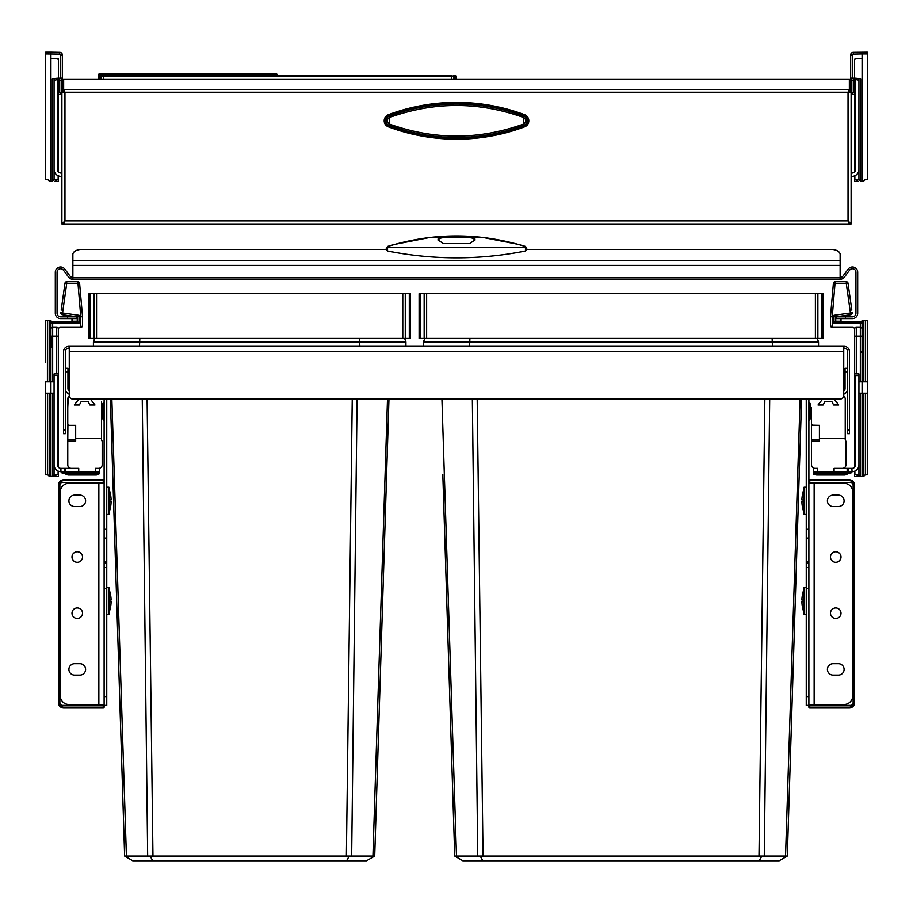 <?xml version="1.0" encoding="UTF-8"?>
<svg xmlns="http://www.w3.org/2000/svg" width="913" height="913" viewBox="0 0 913 913"><rect width="100%" height="100%" fill="white"/><g stroke="black" fill="none" stroke-linecap="round" stroke-linejoin="round"><path stroke-width="1.37" d="M810.288 417.971A2.99 2.99 180 0 1 809.203 420.265L809.203 420.265A0.879 0.879 0 0 0 808.884 420.95A0.879 0.879 0 0 1 809.203 420.265A2.99 2.99 0 0 0 810.288 417.971L810.288 404.63A2.99 2.99 -0 0 0 809.203 402.325L809.203 420.265A0.879 0.879 0 0 0 808.884 420.95M808.884 401.64A0.879 0.879 180 0 0 809.203 402.325A0.879 0.879 0 0 1 808.884 401.64A0.879 0.879 0 0 0 809.203 402.325A2.99 2.99 0 0 1 810.288 404.619A2.99 2.99 0 0 0 809.203 402.325M845.05 371.785L847.686 371.785L847.686 368.281L845.05 368.281L845.05 388.47A3.515 3.515 0 0 1 843.738 391.209M847.686 371.785L847.686 388.47A6.14 6.14 0 0 1 843.738 394.211M808.884 588.623L806.247 588.623L806.247 705.384L850.494 705.384A2.636 2.636 0 0 0 853.13 702.748L853.13 485.043A2.636 2.636 0 0 0 850.494 482.406L808.884 482.406L808.884 707.141L809.763 707.141L809.763 708.02A0.879 0.879 0 0 1 808.884 707.141A0.879 0.879 0 0 0 809.763 708.02L849.261 708.02L849.261 707.141L809.763 707.141L809.763 705.384M806.247 399.004L806.247 538.065L808.884 538.065L806.247 538.065L806.247 567.555L808.884 567.555L806.247 567.555L806.247 588.623M808.884 399.004L808.884 482.406M808.884 561.94L806.247 561.94M806.247 705.384L808.884 705.384M102.713 404.63L102.713 417.96L102.713 404.63A2.99 2.99 0 0 1 103.797 402.325L103.797 402.325A0.879 0.879 180 0 0 104.116 401.64A0.879 0.879 0 0 1 103.797 402.325A2.99 2.99 0 0 0 102.713 404.619L102.713 417.971A2.99 2.99 180 0 0 103.797 420.265L103.797 402.325A0.879 0.879 0 0 0 104.116 401.64M104.116 420.95A0.879 0.879 -0 0 0 103.797 420.265A0.879 0.879 0 0 1 104.116 420.95A0.879 0.879 0 0 0 103.797 420.265A2.99 2.99 0 0 1 102.713 417.971A2.99 2.99 0 0 0 103.797 420.265M65.314 368.281L67.95 368.281L67.95 388.47A3.515 3.515 0 0 0 69.262 391.209M65.314 388.47A6.14 6.14 0 0 0 69.262 394.211M106.753 399.004L106.753 705.384L104.116 705.384L104.116 704.505L69 704.505A8.776 8.776 0 0 1 60.224 695.729L60.224 492.061A8.776 8.776 0 0 1 69 483.285L104.116 483.285L104.116 704.505M104.116 399.004L104.116 483.285M106.753 567.555L104.116 567.555M106.753 538.065L104.116 538.065M106.753 561.94L104.116 561.94M849.444 433.686L847.686 433.686L849.444 433.686L849.444 351.596A5.273 5.273 0 0 0 844.171 346.335L68.829 346.335A5.273 5.273 0 0 0 63.556 351.596L63.556 430.171L65.314 430.171L65.314 433.686L63.556 433.686L63.556 430.171M847.686 433.686L847.686 351.596A3.515 3.515 0 0 0 844.171 348.093L843.738 348.093M69.262 348.093L68.829 348.093A3.515 3.515 0 0 0 65.314 351.596L65.314 430.171M843.738 346.335L843.738 395.489A3.515 3.515 0 0 1 840.222 399.004L72.778 399.004A3.515 3.515 0 0 1 69.262 395.489L69.262 346.335M359.517 338.426L359.848 346.335M94.667 338.426L93.411 341.919L93.411 346.335M350.193 856.177L349.108 856.337L346.598 860.776L132.75 860.776L125.081 856.337L126.405 856.086L124.636 856.086L119.968 706.491M139.826 338.426L139.495 346.335M404.664 338.426L405.931 341.919L405.931 346.335M409.298 293.655L89.018 293.655L89.018 338.426L410.325 338.426L410.325 293.655L409.298 293.655L409.298 338.426M114.079 517.386L114.741 538.75M110.382 399.004L124.636 856.086M111.843 399.004L126.405 856.086L125.081 856.337M142.257 399.004L147.666 856.086L126.405 856.086M357.086 399.004L351.665 856.086L147.666 856.086M387.5 399.004L372.938 856.086L351.676 856.086M388.961 399.004L374.707 856.086L372.938 856.086L374.262 856.337L366.581 860.776L346.598 860.776M386.61 474.406L385.263 517.386M150.234 856.337L152.745 860.776M89.018 293.655L89.018 338.426M814.145 483.285L814.145 704.505L844 704.505A8.776 8.776 0 0 0 852.776 695.729L852.776 492.061A8.776 8.776 0 0 0 844 483.285L808.884 483.285M833.113 495.131L838.385 495.131A5.706 5.706 0 0 1 844.091 500.838A5.706 5.706 0 0 1 838.385 506.544L833.113 506.544A5.706 5.706 0 0 1 827.406 500.838A5.706 5.706 0 0 1 833.113 495.131M833.113 663.683L838.385 663.683A5.706 5.706 0 0 1 844.091 669.389A5.706 5.706 0 0 1 838.385 675.095L833.113 675.095A5.706 5.706 0 0 1 827.406 669.389A5.706 5.706 0 0 1 833.113 663.683M830.476 613.205A5.273 5.273 0 0 0 835.749 618.478A5.273 5.273 0 0 0 841.01 613.205A5.273 5.273 0 0 0 835.749 607.944A5.273 5.273 0 0 0 830.476 613.205M830.476 557.021A5.273 5.273 0 0 0 835.749 562.294A5.273 5.273 0 0 0 841.01 557.021A5.273 5.273 0 0 0 835.749 551.76A5.273 5.273 0 0 0 830.476 557.021M814.145 704.505L808.884 704.505M79.888 495.131L74.615 495.131A5.706 5.706 0 0 0 68.909 500.838A5.706 5.706 0 0 0 74.615 506.544L79.888 506.544A5.706 5.706 0 0 0 85.594 500.838A5.706 5.706 0 0 0 79.888 495.131M79.888 663.683L74.615 663.683A5.706 5.706 0 0 0 68.909 669.389A5.706 5.706 0 0 0 74.615 675.095L79.888 675.095A5.706 5.706 0 0 0 85.594 669.389A5.706 5.706 0 0 0 79.888 663.683M82.524 613.205A5.273 5.273 0 0 1 77.251 618.478A5.273 5.273 0 0 1 71.99 613.205A5.273 5.273 0 0 1 77.251 607.944A5.273 5.273 0 0 1 82.524 613.205M82.524 557.021A5.273 5.273 0 0 1 77.251 562.294A5.273 5.273 0 0 1 71.99 557.021A5.273 5.273 0 0 1 77.251 551.76A5.273 5.273 0 0 1 82.524 557.021M772.124 338.426L772.455 346.335M424.75 338.426L423.495 341.919L423.495 346.335M762.8 856.177L761.716 856.337L759.205 860.776L462.834 860.776L455.165 856.337L456.489 856.086L454.72 856.086L442.816 474.406M815.389 293.655L822.933 293.655L822.933 338.426L419.101 338.426L419.101 293.655L815.389 293.655L815.389 338.426M822.933 293.655L822.933 338.426M419.101 293.655L419.101 338.426M444.163 517.386L444.825 538.75M441.926 399.004L456.489 856.086L455.165 856.337M472.341 399.004L477.75 856.086L456.489 856.086M769.693 399.004L764.272 856.086L477.75 856.086M800.108 399.004L785.545 856.086L764.272 856.086M801.568 399.004L787.314 856.086L785.545 856.086M791.982 706.491L787.314 856.086M480.318 856.337L482.829 860.776M786.869 856.337L779.188 860.776L759.205 860.776M469.91 338.426L469.579 346.335M817.272 338.426L818.539 341.919L818.539 346.335M78.906 399.004L74.273 404.973L79.363 404.973L81.12 401.64L88.139 401.64L89.896 404.973L94.986 404.973L90.353 399.004M71.282 468.358A3.515 3.515 0 0 1 67.767 464.843L67.767 442.018A0.879 0.879 0 0 1 68.646 441.139L75.676 441.139L75.676 438.514L101.48 438.514L101.48 401.64M98.672 468.358L99.722 468.358L99.722 471.69L95.34 471.69L95.34 468.358L98.672 468.358A3.515 3.515 0 0 0 102.188 464.843L102.188 442.018A3.515 3.515 0 0 0 101.48 439.918L101.48 438.514M95.34 471.69L60.92 471.69A6.848 6.848 0 0 1 54.072 464.843M99.722 471.69L99.722 473.63L64.058 473.63L64.058 472.341L60.92 471.69A3.515 2.077 -26.7 0 0 64.058 472.341L99.722 472.341M64.618 473.63L67.996 475.034L96.344 475.034L99.722 473.63M60.92 471.69A3.515 3.515 0 0 0 64.058 473.63A3.515 3.515 0 0 1 60.92 471.69A3.515 3.515 0 0 0 64.058 473.63A3.515 3.515 0 0 1 60.92 471.69L60.92 468.358L64.401 468.358L64.401 471.69M78.723 471.69L78.723 468.358L64.401 468.358M58.466 471.234L58.466 474.84L54.072 474.84L54.072 373.885L58.466 373.885L58.466 360.361L58.466 467.353A3.515 3.515 0 0 0 60.92 468.358A3.515 3.515 0 0 1 57.416 464.843L57.416 375.54M69.32 396.094A3.515 3.515 0 0 0 67.767 399.004L67.767 423.586A1.758 1.758 0 0 0 69.525 425.344L75.676 425.344L75.676 438.514M68.247 397.246L67.767 407.78M67.767 408.659L67.767 413.931M67.767 442.018L67.916 424.271M67.767 439.393L75.676 439.393M69.525 425.344L68.772 425.173M822.647 399.004L818.014 404.973L823.104 404.973L824.861 401.64L831.88 401.64L833.637 404.973L838.727 404.973L834.094 399.004M834.071 471.69L834.071 468.358L848.382 468.358L848.382 471.69L817.66 471.69L817.66 468.358L815.024 468.358A3.515 3.515 0 0 1 811.52 464.843L811.52 442.018A0.879 0.879 0 0 1 812.399 441.139L819.418 441.139L819.418 425.344L812.513 425.173M842.414 468.358A3.515 3.515 0 0 0 845.929 464.843L845.929 442.018A3.515 3.515 0 0 0 845.233 439.918L845.233 399.004A3.515 3.515 0 0 0 843.68 396.094M817.66 471.69L813.278 471.69L813.278 468.358L815.024 468.358M848.382 468.358L852.08 468.358A3.515 3.515 0 0 0 854.534 467.353L854.534 393.777M848.382 473.63L845.004 475.034L816.656 475.034L813.278 474.167L813.278 471.69M855.584 375.54L855.584 464.843A3.515 3.515 0 0 1 852.08 468.358M858.928 464.843A6.848 6.848 0 0 1 852.08 471.69L851.863 468.358M848.382 471.69L851.863 471.69M813.278 473.63L848.942 473.63A3.515 3.515 0 0 0 852.08 471.69A3.515 3.515 0 0 1 848.942 473.63L813.278 473.63L848.942 473.63A3.515 3.515 0 0 0 852.08 471.69A3.515 2.077 -153.3 0 1 848.942 472.341L848.942 473.63M851.236 471.724L848.942 472.341L813.278 472.341M811.52 442.018L811.52 407.78M811.52 408.659L811.52 413.931M811.52 439.393L819.418 439.393M811.657 424.271L811.52 423.586A1.758 1.758 0 0 0 813.278 425.344M819.418 438.514L845.233 438.514M845.233 399.004L845.233 401.64M72.869 277.506A3.515 3.515 0 0 1 70.05 276.103L64.789 269.073A5.273 5.273 0 0 0 55.305 272.234L55.305 313.319A5.273 5.273 0 0 0 60.578 318.591L76.372 318.591L76.372 316.834L60.578 316.834A3.515 3.515 0 0 1 57.063 313.319L57.063 272.234A3.515 3.515 0 0 1 63.385 270.134L68.646 277.153A5.273 5.273 0 0 0 72.869 279.264L72.869 254.465A8.776 5.033 180 0 1 81.645 249.432L386.267 249.432L387.534 246.43L394.804 244.364L429.315 237.608L456.557 235.976L483.479 237.585L517.979 244.307L525.466 246.43L526.733 248.119M72.869 279.264L840.131 279.264L840.131 254.465A8.776 5.033 180 0 0 831.355 249.432L526.733 249.432L526.733 248.153L526.733 249.569L525.443 251.007C479.61 260.079 433.652 260.079 387.557 251.007L386.267 249.569L386.267 248.153M840.131 277.506A3.515 3.515 0 0 0 842.95 276.103L848.211 269.073A5.273 5.273 0 0 1 857.695 272.234L857.695 313.319A5.273 5.273 0 0 1 852.422 318.591L836.628 318.591L836.628 316.834L852.422 316.834A3.515 3.515 0 0 0 855.938 313.319L855.938 272.234A3.515 3.515 0 0 0 849.615 270.134L844.354 277.153A5.273 5.273 0 0 1 840.131 279.264M387.557 251.007L387.546 246.521C433.515 232.45 479.485 232.45 525.454 246.521L525.443 251.007M386.267 248.667A1.758 1.118 -0 0 1 387.489 247.594L387.546 246.521M525.454 246.521L525.511 247.594A1.758 1.118 180 0 1 526.733 248.667M474.931 238.921L474.931 239.925L469.67 243.611L443.33 243.611L438.069 239.925L438.069 238.921L443.33 236.627L469.67 236.627L474.931 238.921M474.886 240.381A5.273 3.024 0 0 0 469.67 237.779L443.33 237.779A5.273 3.024 0 0 0 438.114 240.381M856.291 474.84L859.19 476.597L854.534 476.597L854.534 471.234L854.534 474.84L858.928 474.84L858.928 381.782L862.077 381.782L862.077 320.337L867.35 320.337L867.35 381.782L863.835 381.782L863.835 320.337M858.928 393.195L862.077 393.195L862.077 476.597L862.077 381.782L863.835 381.782M852.776 327.356A1.758 1.758 0 0 1 854.534 329.114A1.758 1.758 90 0 0 852.776 327.356L832.234 327.356L830.476 325.599L830.476 316.72L833.398 283.315A1.758 1.758 0 0 1 835.155 281.706L846.294 281.706A1.758 1.758 0 0 1 848.029 283.224L851.818 310.135M830.625 315.065L833.398 283.315L846.294 283.464L846.294 281.706A1.758 1.758 0 0 1 848.029 283.224L846.294 283.464L850.448 312.988L833.991 315.293L833.991 323.145L835.749 321.216L841.01 321.216L841.01 318.591M848.439 286.1L848.029 283.224M852.183 312.737A1.758 1.758 0 0 1 850.688 314.723A1.758 1.758 0 0 0 852.183 312.737L850.448 312.988L850.688 314.723L835.749 316.822L850.688 314.723M854.534 394.45L854.534 329.114A1.758 1.758 0 0 1 856.291 327.356L860.331 327.356L856.291 327.356L856.291 336.132L860.331 336.132L860.331 381.782M854.534 396.105L854.534 467.353M854.534 455.53L854.534 451.456M867.35 381.782L867.35 474.84L865.239 474.84L863.493 476.597L860.674 476.597L858.928 474.84M854.534 373.885L858.928 373.885L858.928 381.782M862.043 328.748L862.077 329.114A1.758 1.758 180 0 0 860.331 327.356L860.331 336.132L862.077 336.132L862.077 393.195L865.592 393.195L865.592 474.84M862.077 329.114A1.758 1.758 180 0 0 860.331 327.356L860.331 321.387A1.758 1.758 0 0 1 862.077 323.145A1.758 1.758 0 0 0 860.331 321.387L835.749 321.387L835.749 316.822L833.991 315.293M836.628 316.994L835.749 316.994L835.749 321.216M832.234 316.788L832.234 327.356A1.758 1.758 0 0 1 831.914 327.333L831.709 327.276A1.758 1.758 0 0 1 831.629 327.253L831.378 327.139A1.758 1.758 0 0 1 831.366 327.128L831.15 326.98A1.758 1.758 0 0 1 831.138 326.968L830.967 326.82A1.758 1.758 0 0 1 830.956 326.808L830.693 326.432A1.758 1.758 0 0 1 830.59 326.226L830.533 326.021A1.758 1.758 0 0 1 830.488 325.804L830.476 316.72L832.234 316.788L835.155 281.706A1.758 1.758 0 0 0 833.398 283.315M830.476 324.902L830.476 323.145M862.077 323.145A1.758 1.758 0 0 0 860.331 321.387A1.758 1.758 0 0 1 862.077 323.145L833.991 323.145M854.888 466.954L854.888 375.54L858.928 375.54M45.65 362.472L45.65 320.337L50.923 320.337L50.923 393.195L54.072 393.195M61.182 310.135L64.971 283.224A1.758 1.758 0 0 1 66.706 281.706L77.845 281.706L80.766 316.788L80.766 327.356A1.758 1.758 0 0 0 81.086 327.333L81.291 327.276A1.758 1.758 0 0 0 81.371 327.253L81.622 327.139A1.758 1.758 0 0 0 81.634 327.128L81.85 326.98A1.758 1.758 0 0 0 81.862 326.968L82.033 326.82A1.758 1.758 0 0 0 82.044 326.808L82.307 326.432A1.758 1.758 0 0 0 82.41 326.226L82.467 326.021A1.758 1.758 0 0 0 82.512 325.804L80.766 327.356L60.224 327.356A1.758 1.758 0 0 0 58.466 329.114A1.758 1.758 0 0 1 60.224 327.356A1.758 1.758 0 0 0 58.466 329.114L58.466 360.361M77.251 321.387L52.669 321.387A1.758 1.758 0 0 0 50.923 323.145A1.758 1.758 0 0 1 52.669 321.387L52.669 323.145L79.009 323.145L77.251 321.387L77.251 316.822L62.312 314.723A1.758 1.758 0 0 1 60.817 312.737A1.758 1.758 0 0 0 62.312 314.723L66.706 283.464L64.971 283.224L64.561 286.1M77.251 316.822L79.009 315.293L60.817 312.737M80.766 316.788L82.524 316.72L79.602 283.315A1.758 1.758 0 0 0 77.845 281.706M54.072 375.54L58.466 375.3L58.466 347.545M56.709 474.84L53.81 476.597L58.466 476.597L58.466 474.84M58.466 344.92L58.466 350.535L58.466 344.92M50.957 328.748L50.923 329.114A1.758 1.758 0 0 1 52.669 327.356L56.709 327.356L52.669 327.356L52.669 323.145L50.923 323.145L50.923 393.195L49.165 393.195L49.165 476.244L50.923 476.597L50.923 393.195L50.923 476.597L50.923 474.84L50.923 476.597L52.669 476.244L52.669 393.195M49.165 476.244L47.761 474.84L45.65 474.84L45.65 381.782L52.669 381.782L52.669 327.356A1.758 1.758 0 0 0 50.923 329.114M54.072 381.782L52.669 381.782M50.923 393.195L50.923 396.71L50.923 393.195M50.923 449.379L50.923 414.799L50.923 449.379M54.072 474.84L52.669 476.244M56.709 327.356A1.758 1.758 0 0 1 58.466 329.114A1.758 1.758 0 0 0 56.709 327.356L56.709 336.132L50.923 336.132M71.99 318.591L71.99 321.216L77.251 321.216M77.251 316.994L76.372 316.994M62.312 314.723L64.766 315.065M82.524 316.72L82.524 325.599M849.261 479.77L849.261 480.649L809.763 480.649L809.763 479.77A0.879 0.879 0 0 0 808.884 480.649A0.879 0.879 0 0 1 809.763 479.77L849.261 479.77A5.273 5.273 0 0 1 854.534 485.043L854.534 702.748A5.273 5.273 0 0 1 849.261 708.02M812.399 705.384L812.399 704.505M812.399 483.285L812.399 482.406M63.739 707.141L63.739 708.02L103.237 708.02L63.739 708.02A5.273 5.273 0 0 1 58.466 702.748L58.466 485.043A5.273 5.273 0 0 1 63.739 479.77L103.237 479.77A0.879 0.879 0 0 1 104.116 480.649L104.116 482.406L62.506 482.406A2.636 2.636 0 0 0 59.87 485.043L59.87 702.748A2.636 2.636 0 0 0 62.506 705.384L104.116 705.384L104.116 707.141A0.879 0.879 0 0 1 103.237 708.02L103.237 707.141L63.739 707.141A4.394 4.394 0 0 1 59.345 702.748L59.345 485.043A4.394 4.394 0 0 1 63.739 480.649L103.237 480.649L103.237 479.77L63.739 479.77L63.739 480.649M103.237 708.02A0.879 0.879 0 0 0 104.116 707.141L104.116 705.384M100.601 482.406L100.601 483.285M100.601 704.505L100.601 705.384M104.116 480.649L103.237 480.649L103.237 482.406M59.345 485.043L58.466 485.043L58.466 702.748L59.345 702.748M106.753 587.31L108.944 587.31L108.944 614.529L106.753 614.529M108.944 612.771A33.096 33.096 0 0 0 110.781 605.741L110.77 605.741A33.085 33.085 0 0 0 111.112 601.793L109.412 601.793A31.373 31.373 0 0 0 109.412 600.035L111.112 600.035A33.085 33.085 0 0 0 110.77 596.086L110.781 596.086A33.096 33.096 0 0 0 108.944 589.068M106.753 487.234L108.944 487.234L108.944 514.441L106.753 514.441M108.944 512.695A33.096 33.096 0 0 0 110.781 505.665L110.77 505.665A33.085 33.085 0 0 0 111.112 501.716L109.412 501.716A31.373 31.373 0 0 0 109.412 499.959L111.112 499.959A33.085 33.085 0 0 0 110.77 496.01L110.781 496.01A33.096 33.096 0 0 0 108.944 488.991M109.412 499.959A31.373 31.373 0 0 1 109.412 501.716M806.247 614.529L804.056 614.529L804.056 587.31L806.247 587.31M804.056 589.068A33.096 33.096 0 0 0 802.219 596.086L802.23 596.086A33.085 33.085 0 0 0 801.888 600.035L803.588 600.035A31.373 31.373 0 0 0 803.588 601.793L801.888 601.793A33.085 33.085 0 0 0 802.23 605.741L802.219 605.741A33.096 33.096 0 0 0 804.056 612.771M806.247 514.441L804.056 514.441L804.056 487.234L806.247 487.234M804.056 488.991A33.096 33.096 0 0 0 802.219 496.01L802.23 496.01A33.085 33.085 0 0 0 801.888 499.959L803.588 499.959A31.373 31.373 0 0 0 803.588 501.716L801.888 501.716A33.085 33.085 0 0 0 802.23 505.665L802.219 505.665A33.096 33.096 0 0 0 804.056 512.695M803.588 501.716A31.373 31.373 0 0 1 803.588 499.959M50.923 362.472L50.923 378.279M50.923 457.287L50.923 474.84M47.408 474.84L47.408 393.195L45.65 393.195L45.65 418.656M45.65 461.145L45.65 449.379L45.65 461.145M45.65 337.89L45.65 320.337M45.65 449.379L45.65 437.966M47.408 393.195L49.165 393.195M50.923 418.656L50.923 396.71M50.923 337.89L50.923 320.337M45.65 474.84L45.65 457.287M867.35 393.195L865.592 393.195M849.649 92.27L849.798 79.1L851.11 79.1L851.03 92.27L848.04 92.27L849.352 89.451L849.352 79.1L63.648 79.1L63.648 89.451L64.96 92.27L64.96 220.878L63.648 223.959L64.96 220.878L848.04 220.878L849.798 223.959L851.11 223.959L851.11 222.635M848.04 223.959L849.352 223.959L848.04 220.878L851.11 223.959L851.11 91.574L849.798 91.574M61.89 223.959L64.96 220.878L63.202 223.959L61.89 223.959L61.89 79.1L63.202 79.237L63.202 91.038L61.89 91.038M63.693 89.565L64.96 92.27L61.97 92.27L61.89 91.574L63.351 92.27M63.202 91.038L63.202 91.654M63.762 90.786L63.648 89.451L849.352 89.451L849.238 90.786L849.307 89.565M849.352 89.451L849.318 90.695M63.682 90.695L63.648 89.451M63.648 223.959L849.352 223.959L848.04 220.878L848.04 92.27L849.238 90.786M772.535 223.959L775.171 223.959L772.535 223.959M614.517 223.959L611.881 223.959L614.517 223.959M61.89 176.369L60.92 176.369A6.848 6.848 0 0 1 54.072 169.521L54.072 82.957M56.709 58.375L50.923 58.375L50.923 181.276L50.923 53.981L50.923 58.375L58.466 58.375L58.466 60.132A1.758 1.758 0 0 0 56.709 58.375L58.466 58.375L58.466 172.032A3.515 3.515 0 0 0 60.92 173.036L61.89 173.036M60.92 173.036A3.515 3.515 0 0 1 57.416 169.521L57.416 79.682M61.89 176.414L60.92 176.369A3.515 2.077 -26.7 0 0 61.89 177.111M60.92 176.369A3.515 3.515 0 0 0 61.89 177.556A3.515 3.515 0 0 1 60.92 176.369L60.92 176.369M851.11 176.369L852.08 176.369A3.515 3.515 0 0 1 851.11 177.556A3.515 3.515 0 0 0 852.08 176.369A3.515 3.515 0 0 1 851.11 177.556M851.11 176.414L852.08 176.369A6.848 6.848 0 0 0 858.928 169.521M851.11 173.036L852.08 173.036A3.515 3.515 0 0 0 855.584 169.521L855.584 79.682M852.08 173.036A3.515 3.515 0 0 0 854.534 172.032L854.534 98.456M852.08 176.369L852.08 176.369A3.515 2.077 -153.3 0 1 851.11 177.111M58.466 175.912L58.466 179.519L54.072 179.519L52.326 181.276L52.326 78.723L58.466 78.176L58.466 60.132M62.335 79.1L62.335 55.02L62.335 78.164L58.466 78.233L58.147 79.568L54.072 80.218L54.072 78.564L54.072 179.519L52.326 181.276L49.507 181.276L47.761 179.519L45.65 179.519L45.65 52.224L50.923 52.224L50.923 53.981L50.923 52.224L59.744 52.383L45.65 52.224M58.466 179.519L58.466 181.276L54.837 181.276L56.321 180.272M54.072 179.519L54.072 142.576M54.072 132.921L54.072 116.236M54.072 104.824L54.072 101.389M56.184 181.276L56.184 180.375M860.674 181.276L862.077 181.276L862.077 58.375L856.291 58.375A1.758 1.758 0 0 0 854.534 60.132L854.534 78.176L860.674 78.723L860.674 181.276L858.928 179.519L860.674 181.276M856.816 181.276L858.163 181.276L856.816 180.375L856.816 181.276L854.534 181.276L854.534 175.912L854.534 179.519L858.928 179.519L858.928 78.564M854.534 94.062L854.534 78.233L854.534 94.062M854.534 101.001L854.534 172.032M854.534 60.132L854.534 78.233L850.665 78.164L850.665 79.1M854.534 160.209L854.534 156.134M854.534 126.108L854.534 131.723M856.291 58.375L862.077 58.375L862.077 53.981L862.077 181.276L863.493 181.276L865.239 179.519L867.35 179.519L867.35 53.981L862.077 53.981L862.077 52.224L862.077 53.981L853.29 54.141L853.256 52.383A2.636 2.636 0 0 0 850.665 55.02L850.665 78.164M854.534 79.328L858.928 80.218M128.197 75.414L110.987 75.414L110.987 74.067L127.957 73.907L263.914 74.044L264.747 74.067L264.747 75.414M111.82 75.414L130.513 74.763L263.868 74.923A0.879 0.879 180 0 1 264.747 74.067M112.539 75.414L112.527 74.912A0.879 0.708 89.3 0 0 111.82 74.044M128.471 75.414L127.957 73.907M247.263 75.414L247.777 73.907M263.195 75.414L263.206 74.912A0.879 0.708 90.7 0 1 263.914 74.044M452.597 76.281L456.203 76.281L455.176 76.281L455.222 79.1L455.176 76.281A0.879 0.616 90 0 0 454.548 75.414L453.27 75.414A0.879 0.616 -90 0 1 453.898 76.281L453.909 79.1M455.325 75.414A0.879 0.879 0 0 1 456.203 76.281A0.879 0.879 0 0 0 455.325 75.414L455.325 75.414A0.879 0.879 90 0 1 456.203 76.281L456.249 79.1M101.081 76.281L451.41 76.281L451.433 79.1M98.627 76.281L99.654 76.281L98.627 76.281L98.57 79.1L98.627 74.706L98.627 76.281L99.506 75.414A0.879 0.879 -90 0 0 98.627 76.281A0.879 0.879 0 0 1 99.506 75.414A0.879 0.879 0 0 0 98.627 76.281M103.397 79.1L103.409 75.414L101.548 75.414L451.41 75.414L451.41 76.281M101.548 75.414A0.879 0.616 90 0 0 100.932 76.281L99.654 76.281A0.879 0.616 90 0 1 100.27 75.414L101.548 75.414A0.879 0.616 -90 0 0 100.932 76.281L100.909 79.1M439.484 75.414L426.28 75.414M425.641 75.414L424.887 75.414M115.38 75.414L120.413 75.414M431.37 75.414L443.832 75.414M389.44 117.515C434.143 101.514 478.857 101.514 523.56 117.515C526.561 119.706 526.561 121.897 523.56 124.1C478.857 140.088 434.143 140.088 389.44 124.1L389.44 117.515C386.439 119.706 386.439 121.897 389.44 124.1M523.56 117.515L523.56 124.1M853.29 54.141A0.879 0.879 0 0 0 852.422 55.02L850.665 55.02A2.636 2.636 0 0 1 853.256 52.383L867.35 52.224L867.35 53.981M851.544 92.612L853.301 94.37L851.11 94.37M853.301 78.21L853.301 92.612L851.11 92.612M850.665 80.298L853.301 80.321M60.578 78.198L60.578 55.02L62.335 55.02A2.636 2.636 0 0 0 59.744 52.383L59.71 54.141L45.65 53.981M61.89 94.37L59.699 94.37L61.456 92.612M62.335 80.298L59.699 80.321L59.699 92.612L61.89 92.612M59.699 80.321L59.699 78.21M808.884 562.876L806.247 562.876M808.884 529.278L806.247 529.278M806.247 696.608L808.884 696.608M65.314 371.785L67.95 371.785M104.116 696.608L106.753 696.608M106.753 588.623L104.116 588.623M106.753 529.278L104.116 529.278M106.753 562.876L104.116 562.876M843.738 351.596L69.262 351.596M849.444 430.171L847.686 430.171M93.411 341.919L405.931 341.919M147.096 399.004L152.962 856.086M352.247 399.004L346.381 856.086M405.269 293.655L405.269 338.426M402.781 293.655L402.781 338.426M96.55 293.655L96.55 338.426M94.073 293.655L94.073 338.426M90.045 293.655L90.045 338.426M98.855 483.285L98.855 704.505M423.495 341.919L818.539 341.919M426.633 293.655L426.633 338.426M817.877 293.655L817.877 338.426M821.905 293.655L821.905 338.426M420.128 293.655L420.128 338.426M424.157 293.655L424.157 338.426M477.179 399.004L483.045 856.086M764.854 399.004L758.988 856.086M64.561 468.358L64.561 471.69M65.633 468.358L65.633 471.69M848.234 468.358L848.234 471.69M847.161 468.358L847.161 471.69M72.869 265.398L840.131 265.398M67.596 318.591L67.596 316.834M72.869 277.769L840.131 277.769M845.404 318.591L845.404 316.834M72.869 260.502L840.131 260.502M387.489 247.594L525.511 247.594M469.67 236.627L469.67 237.779M443.33 236.627L443.33 237.779M860.331 393.195L860.331 476.244M856.291 373.885L856.291 336.132L854.534 336.132M854.888 474.84L854.888 471.085M66.706 281.706L66.706 283.464L79.602 283.315M56.709 373.885L56.709 336.132L58.466 336.132M52.669 321.387A1.758 1.758 0 0 0 50.923 323.145M51.79 336.132L51.79 347.545M79.009 323.145L79.009 315.293M58.112 375.54L58.112 466.954M58.112 471.085L58.112 474.84M849.261 480.649A4.394 4.394 0 0 1 853.655 485.043L853.655 702.748A4.394 4.394 0 0 1 849.261 707.141M809.763 479.77A0.879 0.879 0 0 0 808.884 480.649L809.763 480.649L809.763 482.406M854.534 485.043L853.655 485.043M854.534 702.748L853.655 702.748M103.237 705.384L103.237 707.141L104.116 707.141M49.165 320.337L49.165 381.782M47.408 381.782L47.408 320.337M865.592 320.337L865.592 381.782M863.835 476.244L863.835 393.195M63.202 87.888L61.89 87.888M64.96 92.27L848.04 92.27M388.39 114.741A194.343 194.343 0 0 1 524.61 114.741A6.471 6.471 0 0 1 524.61 126.861A194.343 194.343 0 0 1 388.39 126.861A6.471 6.471 0 0 1 388.39 114.741L388.744 115.689A193.328 193.328 0 0 1 524.256 115.689A5.467 5.467 0 0 1 524.256 125.914A193.328 193.328 0 0 1 388.744 125.914A5.467 5.467 0 0 1 388.744 115.689L388.984 116.316A192.654 192.654 0 0 1 524.016 116.316A4.793 4.793 0 0 1 524.016 125.286A192.654 192.654 0 0 1 388.984 125.286L388.39 126.861M849.798 91.038L851.11 91.038M849.798 87.888L851.11 87.888M524.61 114.741L524.016 116.316M524.61 126.861L524.016 125.286M388.984 125.286A4.793 4.793 0 0 1 388.984 116.316M58.147 79.568L58.147 171.678M58.147 175.787L58.147 179.519M854.853 179.519L854.853 175.787M854.853 171.678L854.853 79.568M276.228 75.414L276.228 73.839A0.879 0.879 0 0 1 277.107 74.706L277.118 75.414L275.475 73.827A0.879 0.616 -89.5 0 0 275.464 73.827L101.548 73.816A0.879 0.616 -90.5 0 0 101.537 73.816M275.475 73.827L274.185 73.816A0.879 0.616 -89.5 0 1 274.197 73.816L100.27 73.827L99.506 73.839L99.506 75.414M276.228 73.839L275.464 73.827M110.987 74.067A0.879 0.879 -0 0 1 111.865 74.923M130.513 73.907L130.525 75.414M245.22 73.907L245.22 75.414M99.506 73.839A0.879 0.879 180 0 0 98.627 74.706L98.547 79.1M101.548 73.816L100.27 73.827A0.879 0.616 -90.5 0 0 100.259 73.827L98.627 74.706M99.654 76.281L99.608 79.1M453.27 75.414A0.879 0.616 90 0 1 453.898 76.281M852.422 55.02L852.422 78.198M60.578 55.02A0.879 0.879 0 0 0 59.71 54.141M861.21 351.939L862.077 352.817M854.534 442.862L854.534 447.929M63.648 79.1L849.352 79.1M61.89 79.1L63.202 79.1M851.11 79.1L849.798 79.1M854.534 147.758L854.534 152.608M277.118 75.414L277.107 74.706M424.716 75.414L425.469 75.414M426.2 75.414L426.862 75.414M130.251 75.414L129.486 75.414M128.756 75.414L128.082 75.414"/></g></svg>

